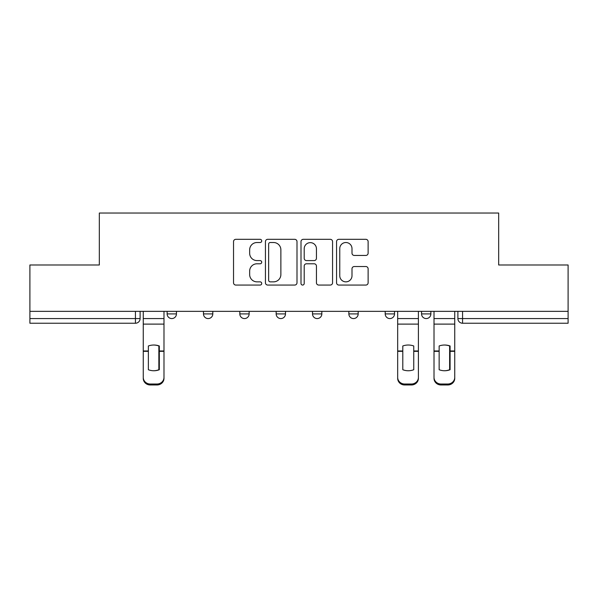 <?xml version="1.0" encoding="UTF-8"?>
<svg xmlns="http://www.w3.org/2000/svg" width="598" height="598" viewBox="0 0 598 598"><rect width="100%" height="100%" fill="white"/><g stroke="black" fill="none" stroke-linecap="round" stroke-linejoin="round"><path stroke-width="0.9" d="M261.722 240.919A1.6 1.6 0 0 0 260.123 239.32L235.821 239.32A2.287 2.287 0 0 0 233.534 241.607L233.534 282.772A2.287 2.287 0 0 0 235.821 285.059L260.123 285.059A1.6 1.6 0 0 0 261.722 283.459A1.6 1.6 0 0 0 260.123 281.852L256.976 281.852A7.318 7.318 0 0 1 249.658 274.534L249.658 271.111A7.318 7.318 0 0 1 256.976 263.785L260.123 263.785A1.6 1.6 0 0 0 261.722 262.186A1.6 1.6 0 0 0 260.123 260.586L256.976 260.586A7.318 7.318 0 0 1 249.658 253.268L249.658 249.837A7.318 7.318 0 0 1 256.976 242.519L260.123 242.519A1.6 1.6 0 0 0 261.722 240.919M385.202 311.349L385.202 313.913L394.523 313.913A4.657 4.657 0 0 1 389.866 318.57A4.657 4.657 0 0 1 385.202 313.913L385.202 311.349M348.858 311.349L348.858 313.913L358.18 313.913A4.657 4.657 0 0 1 353.523 318.57A4.657 4.657 0 0 1 348.858 313.913L348.858 311.349M276.164 313.913L276.164 311.349L276.164 313.913A4.657 4.657 0 0 0 280.828 318.57A4.657 4.657 0 0 1 276.164 313.913L285.485 313.913A4.657 4.657 0 0 1 280.828 318.57M203.477 313.913L203.477 311.349L203.477 313.913A4.657 4.657 0 0 0 208.134 318.57A4.657 4.657 0 0 1 203.477 313.913L212.798 313.913A4.657 4.657 0 0 1 208.134 318.57A4.657 4.657 0 0 0 212.798 313.913L212.798 311.349L212.798 313.913M365.834 255.443A2.287 2.287 0 0 0 368.121 253.156L368.121 241.607A2.287 2.287 0 0 0 365.834 239.32L338.849 239.32A2.287 2.287 0 0 0 336.562 241.607L336.562 282.772A2.287 2.287 0 0 0 338.849 285.059L365.834 285.059A2.287 2.287 0 0 0 368.121 282.772L368.121 268.823A2.287 2.287 0 0 0 365.834 266.536L354.285 266.536A2.287 2.287 0 0 0 351.998 268.823L351.998 275.738A6.115 6.115 0 0 1 345.883 281.852A6.115 6.115 0 0 1 339.761 275.738L339.761 248.641A6.115 6.115 0 0 1 345.883 242.519A6.115 6.115 0 0 1 351.998 248.641L351.998 253.156A2.287 2.287 0 0 0 354.285 255.443L365.834 255.443M29.9 311.349L29.9 264.981L99.328 264.981L99.328 213.03L498.672 213.03L498.672 264.981L568.1 264.981L568.1 311.349L29.9 311.349L29.9 318.57L140.104 318.57L140.104 311.349L140.104 318.57A4.657 4.657 0 0 1 135.44 323.234L29.9 323.234L29.9 318.57M296.997 241.607A2.287 2.287 0 0 0 294.709 239.32L267.725 239.32A2.287 2.287 0 0 0 265.437 241.607L265.437 282.772A2.287 2.287 0 0 0 267.725 285.059L294.709 285.059A2.287 2.287 0 0 0 296.997 282.772L296.997 241.607M303.291 239.32L330.275 239.32A2.287 2.287 0 0 1 332.563 241.607L332.563 282.772A2.287 2.287 0 0 1 330.275 285.059L318.727 285.059A2.287 2.287 0 0 1 316.439 282.772L316.439 266.073A2.287 2.287 0 0 0 314.152 263.785L306.49 263.785A2.287 2.287 0 0 0 304.203 266.073L304.203 283.459A1.6 1.6 0 0 1 302.603 285.059A1.6 1.6 0 0 1 301.003 283.459L301.003 241.607A2.287 2.287 0 0 1 303.291 239.32M457.896 311.349L457.896 318.57L568.1 318.57L568.1 323.234L462.56 323.234A4.657 4.657 0 0 1 457.896 318.57L457.896 311.349M568.1 311.349L568.1 318.57M430.874 311.349L430.874 313.913A4.657 4.657 0 0 1 426.21 318.57A4.657 4.657 0 0 1 421.553 313.913L430.874 313.913L430.874 311.349M421.553 311.349L421.553 313.913M394.523 313.913L394.523 311.349L394.523 313.913A4.657 4.657 0 0 1 389.866 318.57M358.18 313.913L358.18 311.349L358.18 313.913A4.657 4.657 0 0 1 353.523 318.57M321.836 311.349L321.836 313.913A4.657 4.657 0 0 1 317.172 318.57A4.657 4.657 0 0 1 312.515 313.913A4.657 4.657 0 0 0 317.172 318.57A4.657 4.657 0 0 0 321.836 313.913L321.836 311.349M312.515 311.349L312.515 313.913L321.836 313.913M285.485 311.349L285.485 313.913M249.142 311.349L249.142 313.913A4.657 4.657 0 0 1 244.477 318.57A4.657 4.657 0 0 1 239.82 313.913L249.142 313.913M239.82 311.349L239.82 313.913M176.447 311.349L176.447 313.913A4.657 4.657 0 0 1 171.79 318.57A4.657 4.657 0 0 1 167.126 313.913A4.657 4.657 0 0 0 171.79 318.57A4.657 4.657 0 0 0 176.447 313.913L176.447 311.349M167.126 311.349L167.126 313.913L176.447 313.913M270.244 242.519A1.6 1.6 0 0 0 268.644 244.119L268.644 280.253A1.6 1.6 0 0 0 270.244 281.852L273.555 281.852A7.318 7.318 0 0 0 280.873 274.534L280.873 249.837A7.318 7.318 0 0 0 273.555 242.519L270.244 242.519M316.439 248.753A6.115 6.115 0 0 0 310.317 242.639A6.115 6.115 0 0 0 304.203 248.753L304.203 258.299A2.287 2.287 0 0 0 306.49 260.586L314.152 260.586A2.287 2.287 0 0 0 316.439 258.299L316.439 248.753M158.859 369.9L158.859 345.808M153.619 345.024A14.442 12.708 180 0 1 158.859 345.973M143.251 352.297L143.251 377.383A6.989 6.63 0 0 0 150.24 384.013L156.997 384.013A6.989 6.63 0 0 0 163.987 377.383L163.987 378.347A6.989 6.63 180 0 1 156.997 384.97L156.997 384.013M153.619 370.753A14.442 13.702 180 0 0 158.859 369.728M159.322 351.34L159.322 345.973A14.442 12.708 180 0 0 153.85 345.024A14.442 12.708 180 0 0 148.371 345.973L148.371 369.728A14.442 13.702 180 0 0 159.322 369.728L159.322 351.34L163.987 351.34L163.987 377.383M163.987 311.349L163.987 351.34M143.251 311.349L143.251 377.383M150.24 384.013L150.24 384.97L156.997 384.97M150.24 384.97A6.989 6.63 180 0 1 143.251 378.347M413.749 351.34L413.749 345.973A14.442 12.708 180 0 0 408.27 345.024A14.442 12.708 180 0 0 402.798 345.973L402.798 369.728A14.442 13.702 180 0 0 413.749 369.728L413.749 351.34L418.406 351.34L418.406 378.347A6.989 6.63 180 0 1 411.417 384.97L411.417 384.013A6.989 6.63 0 0 0 418.406 377.383M418.406 311.349L418.406 351.34M397.67 311.349L397.67 377.383A6.989 6.63 0 0 0 404.659 384.013L411.417 384.013M404.659 384.013L404.659 384.97L411.417 384.97M404.659 384.97A6.989 6.63 180 0 1 397.67 378.347L397.67 377.383M449.629 369.9L449.629 345.808M444.381 345.024A14.442 12.708 180 0 1 449.629 345.973M454.749 311.349L454.749 378.347A6.989 6.63 180 0 1 447.76 384.97L447.76 384.013A6.989 6.63 0 0 0 454.749 377.383L454.749 378.347M434.013 352.297L434.013 377.383A6.989 6.63 0 0 0 441.003 384.013L447.76 384.013M444.381 370.753A14.442 13.702 180 0 0 449.629 369.728M450.092 351.34L450.092 345.973A14.442 12.708 180 0 0 444.62 345.024A14.442 12.708 180 0 0 439.141 345.973L439.141 369.728A14.442 13.702 180 0 0 450.092 369.728L450.092 351.34L454.749 351.34M434.013 311.349L434.013 377.383M441.003 384.013L441.003 384.97L447.76 384.97M441.003 384.97A6.989 6.63 180 0 1 434.013 378.347M135.44 311.349L135.44 323.234M462.56 311.349L462.56 323.234M159.322 352.297L158.859 352.297M159.322 349.531L158.859 349.531M159.322 350.966L163.987 350.966M143.251 350.966L148.371 350.966M143.251 324.109L163.987 324.109M143.251 351.34L148.371 351.34M143.251 318.57L163.987 318.57M413.749 350.966L418.406 350.966M397.67 350.966L402.798 350.966M397.67 324.109L418.406 324.109M397.67 351.34L402.798 351.34M397.67 318.57L418.406 318.57M450.092 352.297L449.629 352.297M450.092 349.531L449.629 349.531M450.092 350.966L454.749 350.966M434.013 350.966L439.141 350.966M434.013 324.109L454.749 324.109M434.013 351.34L439.141 351.34M434.013 318.57L454.749 318.57"/></g></svg>
